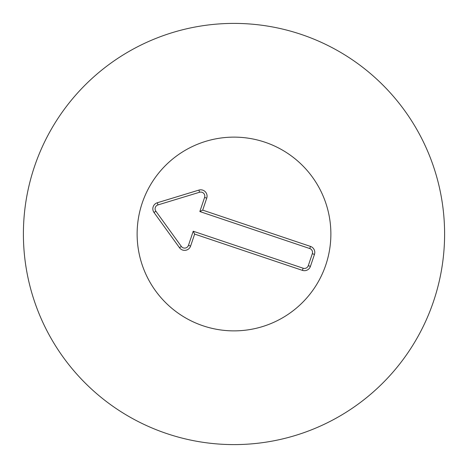 <?xml version="1.0" encoding="UTF-8"?>
<svg xmlns="http://www.w3.org/2000/svg" width="468" height="468" viewBox="0 0 468 468"><rect width="100%" height="100%" fill="white"/><g stroke="black" fill="none" stroke-linecap="round" stroke-linejoin="round"><path stroke-width="0.7" d="M137.124 234A96.876 96.876 0 0 1 282.438 150.105A96.876 96.876 0 0 1 282.438 317.895A96.876 96.876 0 0 1 137.124 234M444.6 234A210.6 210.6 0 0 1 128.7 416.385A210.6 210.6 0 0 1 128.7 51.615A210.6 210.6 0 0 1 444.6 234M309.763 248.549L199.842 211.554L204.592 197.438A4.06 4.06 0 0 0 199.561 192.254L157.968 204.92A4.06 4.06 0 0 0 155.862 211.185L181.332 246.425A4.06 4.06 0 0 0 188.469 245.337L193.22 231.227L303.141 268.222A4.06 4.06 0 0 0 308.289 265.672L312.32 253.697A4.06 4.06 0 0 0 309.763 248.549L310.483 246.414A6.318 6.318 0 0 1 314.455 254.416L310.424 266.391A6.318 6.318 0 0 1 302.422 270.364L194.641 234.082L190.611 246.063A6.318 6.318 0 0 1 179.501 247.747L154.03 212.507A6.318 6.318 0 0 1 157.312 202.761L198.906 190.096A6.318 6.318 0 0 1 206.733 198.157L202.702 210.132L310.483 246.414M202.702 210.132L199.842 211.554M194.641 234.082L193.22 231.227M203.094 325.816A96.876 96.876 0 0 1 169.937 161.331A96.876 96.876 0 0 1 328.963 214.859A96.876 96.876 0 0 1 203.094 325.816M206.733 198.157L204.592 197.438M198.906 190.096L199.561 192.254M157.312 202.761L157.968 204.92M154.03 212.507L155.862 211.185M179.501 247.747L181.332 246.425M190.611 246.063L188.469 245.337M302.422 270.364L303.141 268.222M310.424 266.391L308.289 265.672M314.455 254.416L312.32 253.697"/></g></svg>
